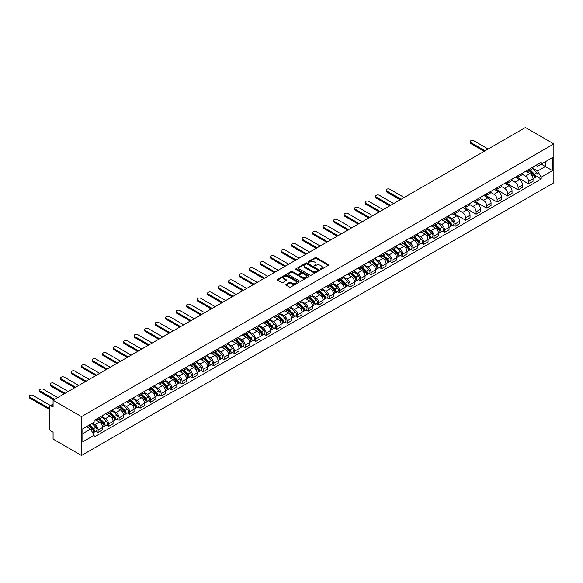 <?xml version="1.0" encoding="UTF-8"?>
<svg xmlns="http://www.w3.org/2000/svg" width="583" height="583" viewBox="0 0 583 583"><rect width="100%" height="100%" fill="white"/><g stroke="black" fill="none" stroke-linecap="round" stroke-linejoin="round"><path stroke-width="0.87" d="M320.38 269.397A0.656 0.379 0 0 0 321.306 269.397L328.324 265.345A0.933 0.539 0 0 0 328.593 264.966A0.933 0.539 0 0 0 328.324 264.587L316.431 257.715A0.933 0.539 0 0 0 315.111 257.715L308.086 261.774A0.656 0.379 0 0 0 309.012 262.306L309.923 261.782A2.988 1.727 0 0 1 314.15 261.782L315.141 262.35A2.988 1.727 0 0 1 316.015 263.574A2.988 1.727 0 0 1 315.141 264.791L314.237 265.316A0.656 0.379 0 0 0 315.155 265.855L316.066 265.331A2.988 1.727 0 0 1 320.293 265.331L321.284 265.899A2.988 1.727 0 0 1 322.166 267.123A2.988 1.727 0 0 1 321.284 268.34L320.38 268.865A0.656 0.379 0 0 0 320.38 269.397L320.38 268.865M286.107 284.344A0.933 0.539 0 0 0 285.83 284.723A0.933 0.539 0 0 0 286.107 285.109L289.445 287.033A0.933 0.539 0 0 0 290.764 287.033L298.562 282.529A0.933 0.539 0 0 0 298.831 282.15A0.933 0.539 0 0 0 298.562 281.771L286.668 274.899A0.933 0.539 0 0 0 285.349 274.899L277.552 279.403A0.933 0.539 0 0 0 277.275 279.782A0.933 0.539 0 0 0 277.552 280.168L281.582 282.493A0.933 0.539 0 0 0 282.901 282.493L286.238 280.569A0.933 0.539 0 0 0 286.508 280.183A0.933 0.539 0 0 0 286.238 279.804L284.242 278.652A2.5 1.443 0 0 1 283.506 277.632A2.5 1.443 0 0 1 285.051 276.298A2.5 1.443 0 0 1 287.776 276.612L295.603 281.13A2.5 1.443 0 0 1 296.332 282.15A2.5 1.443 0 0 1 294.794 283.484A2.5 1.443 0 0 1 292.068 283.17L290.764 282.42A0.933 0.539 0 0 0 289.445 282.42L286.107 284.344L286.107 285.109L289.445 283.192L289.445 282.42M81.482 416.626L53.082 400.23L525.443 127.509L553.85 143.914L81.482 416.626L81.482 455.491L553.85 182.77L553.85 143.914M309.988 275.169A0.933 0.539 0 0 0 311.307 275.169L319.105 270.665A0.933 0.539 0 0 0 319.382 270.286A0.933 0.539 0 0 0 319.105 269.907L307.212 263.042A0.933 0.539 0 0 0 305.893 263.042L298.095 267.539A0.933 0.539 0 0 0 297.826 267.925A0.933 0.539 0 0 0 298.095 268.304L309.988 275.169M296.077 269.543A0.656 0.379 0 0 1 296.74 269.63L296.74 268.858L308.83 275.839A0.933 0.539 0 0 1 309.107 276.218A0.933 0.539 0 0 1 308.83 276.597L301.039 281.101A0.933 0.539 0 0 1 299.713 281.101L287.827 274.236L291.157 272.319L291.157 271.547L287.827 273.471A0.933 0.539 0 0 0 287.55 273.85A0.933 0.539 0 0 0 287.827 274.236L287.827 273.471M291.157 272.319A0.933 0.539 0 0 1 292.484 272.319L292.484 271.547A0.933 0.539 0 0 0 291.157 271.547M292.484 271.547L297.301 274.331A0.933 0.539 0 0 0 298.627 274.331L300.835 273.055A0.933 0.539 0 0 0 301.112 272.669A0.933 0.539 0 0 0 300.835 272.29L295.814 269.39A0.656 0.379 0 0 1 296.74 268.858M53.082 400.23L53.082 407.109L50.991 405.906A1.902 1.1 -120 0 0 50.043 405.812A1.902 1.1 -120 0 0 49.65 406.679L49.65 428.673A1.902 1.1 -120 0 0 50.991 431.005L53.082 432.214L53.082 439.086L81.482 455.491M528.606 169.558A4.38 2.529 60 0 1 527.702 171.526L532.148 168.961A4.38 2.529 -120 0 0 533.051 166.993M522.302 174.273L525.516 176.124A4.38 2.529 60 0 1 528.606 181.488L533.051 178.923A4.38 2.529 -120 0 0 529.954 173.559L526.777 171.723M533.051 178.923L533.051 181.291L528.606 183.856L517.471 177.429M527.702 171.526A4.38 2.529 60 0 1 525.545 171.329M528.606 181.488L528.606 183.856M518.112 175.621A4.38 2.529 60 0 1 517.201 177.589L521.647 175.024A4.38 2.529 -120 0 0 522.55 173.056M506.977 183.492L518.112 189.92L522.55 187.354L522.55 184.986A4.38 2.529 -120 0 0 519.453 179.622L516.276 177.786M517.201 177.589A4.38 2.529 60 0 1 515.044 177.385M511.808 180.336L515.015 182.188A4.38 2.529 60 0 1 518.112 187.551L518.112 189.92M507.611 181.685A4.38 2.529 60 0 1 506.7 183.645L511.145 181.08A4.38 2.529 -120 0 0 512.049 179.119M496.476 189.555L507.611 195.983L512.049 193.418L512.049 191.049A4.38 2.529 -120 0 0 508.959 185.686L505.774 183.849M506.7 183.645A4.38 2.529 60 0 1 504.55 183.448M501.307 186.4L504.514 188.251A4.38 2.529 60 0 1 507.611 193.614L507.611 195.983M497.11 187.748A4.38 2.529 60 0 1 496.206 189.708L500.644 187.143A4.38 2.529 -120 0 0 501.555 185.183M485.974 195.618L497.11 202.046L501.555 199.481L501.555 197.112A4.38 2.529 -120 0 0 498.458 191.749L495.273 189.912M496.206 189.708A4.38 2.529 60 0 1 494.049 189.511M490.806 192.463L494.012 194.314A4.38 2.529 60 0 1 497.11 199.678L497.11 202.046M486.608 193.804A4.38 2.529 60 0 1 485.705 195.771L490.143 193.206A4.38 2.529 -120 0 0 491.054 191.239M475.473 201.674L486.608 208.109L491.054 205.544L491.054 203.168A4.38 2.529 -120 0 0 487.956 197.812L484.779 195.975M485.705 195.771A4.38 2.529 60 0 1 483.547 195.575M480.305 198.519L483.511 200.377A4.38 2.529 60 0 1 486.608 205.733L486.608 208.109M476.107 199.867A4.38 2.529 60 0 1 475.203 201.835L479.641 199.269A4.38 2.529 -120 0 0 480.552 197.302M464.972 207.737L476.107 214.172L480.552 211.607L480.552 209.231A4.38 2.529 -120 0 0 477.455 203.868L474.278 202.039M475.203 201.835A4.38 2.529 60 0 1 473.046 201.638M469.803 204.582L473.01 206.433A4.38 2.529 60 0 1 476.107 211.797L476.107 214.172M465.606 205.93A4.38 2.529 60 0 1 464.702 207.898L469.147 205.333A4.38 2.529 -120 0 0 470.051 203.365M454.47 213.801L465.613 220.228L470.051 217.663L470.051 215.295A4.38 2.529 -120 0 0 466.954 209.931L463.776 208.095M464.702 207.898A4.38 2.529 60 0 1 462.545 207.701M459.302 210.645L462.516 212.496A4.38 2.529 60 0 1 465.613 217.86L465.613 220.228M455.112 211.993A4.38 2.529 60 0 1 454.201 213.961L458.646 211.396A4.38 2.529 -120 0 0 459.55 209.428M452.976 225.067L455.112 226.291L459.55 223.726L459.55 221.358A4.38 2.529 -120 0 0 456.453 215.994L453.275 214.158M454.201 213.961A4.38 2.529 60 0 1 452.044 213.764M448.808 216.708L452.014 218.559A4.38 2.529 60 0 1 455.112 223.923L455.112 226.291M444.61 218.057A4.38 2.529 60 0 1 443.699 220.017L448.145 217.459A4.38 2.529 -120 0 0 449.048 215.491M442.482 231.123L444.61 232.355L449.048 229.789L449.048 227.421A4.38 2.529 -120 0 0 445.959 222.057L442.774 220.221M443.699 220.017A4.38 2.529 60 0 1 441.55 219.82M438.307 222.772L441.513 224.623A4.38 2.529 60 0 1 444.61 229.986L444.61 232.355M434.109 224.12A4.38 2.529 60 0 1 433.205 226.08L437.644 223.515A4.38 2.529 -120 0 0 438.554 221.555M431.981 237.186L434.109 238.418L438.554 235.853L438.554 233.484A4.38 2.529 -120 0 0 435.457 228.121L432.273 226.284M433.205 226.08A4.38 2.529 60 0 1 431.048 225.883M427.805 228.835L431.012 230.686A4.38 2.529 60 0 1 434.109 236.049L434.109 238.418M423.608 230.176A4.38 2.529 60 0 1 422.704 232.143L427.142 229.578A4.38 2.529 -120 0 0 428.053 227.618M421.48 243.249L423.608 244.481L428.053 241.916L428.053 239.547A4.38 2.529 -120 0 0 424.956 234.184L421.779 232.347M422.704 232.143A4.38 2.529 60 0 1 420.547 231.947M417.304 234.891L420.511 236.749A4.38 2.529 60 0 1 423.608 242.113L423.608 244.481M413.107 236.239A4.38 2.529 60 0 1 412.203 238.207L416.648 235.641A4.38 2.529 -120 0 0 417.552 233.674M410.979 249.313L413.107 250.544L417.552 247.979L417.552 245.603A4.38 2.529 -120 0 0 414.455 240.247L411.277 238.411M412.203 238.207A4.38 2.529 60 0 1 410.046 238.01M406.803 240.954L410.017 242.812A4.38 2.529 60 0 1 413.107 248.169L413.107 250.544M402.613 242.302A4.38 2.529 60 0 1 401.702 244.27L406.147 241.705A4.38 2.529 -120 0 0 407.051 239.737M400.477 255.376L402.613 256.607L407.051 254.042L407.051 251.667A4.38 2.529 -120 0 0 403.953 246.303L400.776 244.474M401.702 244.27A4.38 2.529 60 0 1 399.544 244.073M396.302 247.017L399.515 248.868A4.38 2.529 60 0 1 402.613 254.232L402.613 256.607M392.111 248.365A4.38 2.529 60 0 1 391.2 250.333L395.646 247.768A4.38 2.529 -120 0 0 396.549 245.8M389.976 261.439L392.111 262.663L396.549 260.098L396.549 257.73A4.38 2.529 -120 0 0 393.452 252.366L390.275 250.53M391.2 250.333A4.38 2.529 60 0 1 389.05 250.136M385.808 253.08L389.014 254.931A4.38 2.529 60 0 1 392.111 260.295L392.111 262.663M381.61 254.428A4.38 2.529 60 0 1 380.699 256.396L385.144 253.831A4.38 2.529 -120 0 0 386.048 251.863M379.482 267.495L381.61 268.727L386.048 266.161L386.048 263.793A4.38 2.529 -120 0 0 382.958 258.429L379.773 256.593M380.699 256.396A4.38 2.529 60 0 1 378.549 256.192M375.306 259.144L378.513 260.995A4.38 2.529 60 0 1 381.61 266.358L381.61 268.727M371.109 260.492A4.38 2.529 60 0 1 370.205 262.452L374.643 259.894A4.38 2.529 -120 0 0 375.554 257.926M368.981 273.558L371.109 274.79L375.554 272.225L375.554 269.856A4.38 2.529 -120 0 0 372.457 264.493L369.272 262.656M370.205 262.452A4.38 2.529 60 0 1 368.048 262.255M364.805 265.207L368.011 267.058A4.38 2.529 60 0 1 371.109 272.421L371.109 274.79M360.607 266.555A4.38 2.529 60 0 1 359.704 268.515L364.142 265.95A4.38 2.529 -120 0 0 365.053 263.99M358.479 279.621L360.607 280.853L365.053 278.288L365.053 275.919A4.38 2.529 -120 0 0 361.956 270.556L358.778 268.719M359.704 268.515A4.38 2.529 60 0 1 357.547 268.318M354.304 271.27L357.51 273.121A4.38 2.529 60 0 1 360.607 278.485L360.607 280.853M350.106 272.611A4.38 2.529 60 0 1 349.202 274.578L353.648 272.013A4.38 2.529 -120 0 0 354.551 270.053M347.978 285.685L350.106 286.916L354.551 284.351L354.551 281.983A4.38 2.529 -120 0 0 351.454 276.619L348.277 274.782M349.202 274.578A4.38 2.529 60 0 1 347.045 274.382M343.802 277.326L347.016 279.184A4.38 2.529 60 0 1 350.106 284.548L350.106 286.916M339.612 278.674A4.38 2.529 60 0 1 338.701 280.642L343.147 278.076A4.38 2.529 -120 0 0 344.05 276.109M337.477 291.748L339.612 292.979L344.05 290.414L344.05 288.038A4.38 2.529 -120 0 0 340.953 282.682L337.776 280.846M338.701 280.642A4.38 2.529 60 0 1 336.544 280.445M333.301 283.389L336.515 285.24A4.38 2.529 60 0 1 339.612 290.604L339.612 292.979M329.111 284.737A4.38 2.529 60 0 1 328.2 286.705L332.645 284.14A4.38 2.529 -120 0 0 333.549 282.172M326.983 297.811L329.111 299.043L333.549 296.477L333.549 294.102A4.38 2.529 -120 0 0 330.452 288.738L327.274 286.909M328.2 286.705A4.38 2.529 60 0 1 326.05 286.508M322.807 289.452L326.014 291.303A4.38 2.529 60 0 1 329.111 296.667L329.111 299.043M318.609 290.8A4.38 2.529 60 0 1 317.706 292.768L322.144 290.203A4.38 2.529 -120 0 0 323.055 288.235M316.482 303.874L318.609 305.098L323.055 302.533L323.055 300.165A4.38 2.529 -120 0 0 319.958 294.801L316.773 292.965M317.706 292.768A4.38 2.529 60 0 1 315.549 292.571M312.306 295.515L315.512 297.366A4.38 2.529 60 0 1 318.609 302.73L318.609 305.098M308.108 296.864A4.38 2.529 60 0 1 307.205 298.831L311.643 296.266A4.38 2.529 -120 0 0 312.554 294.298M305.98 309.93L308.108 311.162L312.554 308.596L312.554 306.228A4.38 2.529 -120 0 0 309.456 300.864L306.279 299.028M307.205 298.831A4.38 2.529 60 0 1 305.047 298.627M301.805 301.579L305.011 303.43A4.38 2.529 60 0 1 308.108 308.793L308.108 311.162M297.607 302.927A4.38 2.529 60 0 1 296.703 304.887L301.141 302.322A4.38 2.529 -120 0 0 302.052 300.362M295.479 315.993L297.607 317.225L302.052 314.66L302.052 312.291A4.38 2.529 -120 0 0 298.955 306.928L295.778 305.091M296.703 304.887A4.38 2.529 60 0 1 294.546 304.69M291.303 307.642L294.51 309.493A4.38 2.529 60 0 1 297.607 314.856L297.607 317.225M287.106 308.99A4.38 2.529 60 0 1 286.202 310.95L290.647 308.385A4.38 2.529 -120 0 0 291.551 306.425M284.978 322.056L287.106 323.288L291.551 320.723L291.551 318.354A4.38 2.529 -120 0 0 288.454 312.991L285.276 311.154M286.202 310.95A4.38 2.529 60 0 1 284.045 310.754M280.802 313.705L284.016 315.556A4.38 2.529 60 0 1 287.106 320.92L287.106 323.288M276.612 315.046A4.38 2.529 60 0 1 275.701 317.014L280.146 314.448A4.38 2.529 -120 0 0 281.05 312.481M274.476 328.12L276.612 329.351L281.05 326.786L281.05 324.418A4.38 2.529 -120 0 0 277.953 319.054L274.775 317.218M275.701 317.014A4.38 2.529 60 0 1 273.544 316.817M270.308 319.761L273.514 321.619A4.38 2.529 60 0 1 276.612 326.976L276.612 329.351M266.11 321.109A4.38 2.529 60 0 1 265.199 323.077L269.645 320.512A4.38 2.529 -120 0 0 270.548 318.544M263.982 334.183L266.11 335.414L270.548 332.849L270.548 330.474A4.38 2.529 -120 0 0 267.459 325.117L264.274 323.281M265.199 323.077A4.38 2.529 60 0 1 263.05 322.88M259.807 325.824L263.013 327.675A4.38 2.529 60 0 1 266.11 333.039L266.11 335.414M255.609 327.172A4.38 2.529 60 0 1 254.705 329.14L259.144 326.575A4.38 2.529 -120 0 0 260.054 324.607M253.481 340.246L255.609 341.47L260.054 338.912L260.054 336.537A4.38 2.529 -120 0 0 256.957 331.173L253.773 329.337M254.705 329.14A4.38 2.529 60 0 1 252.548 328.943M249.305 331.887L252.512 333.738A4.38 2.529 60 0 1 255.609 339.102L255.609 341.47M245.108 333.236A4.38 2.529 60 0 1 244.204 335.203L248.642 332.638A4.38 2.529 -120 0 0 249.553 330.67M242.98 346.309L245.108 347.534L249.553 344.968L249.553 342.6A4.38 2.529 -120 0 0 246.456 337.236L243.279 335.4M244.204 335.203A4.38 2.529 60 0 1 242.047 335.006M238.804 337.951L242.011 339.802A4.38 2.529 60 0 1 245.108 345.165L245.108 347.534M234.606 339.299A4.38 2.529 60 0 1 233.703 341.266L238.141 338.701A4.38 2.529 -120 0 0 239.052 336.734M232.479 352.365L234.606 353.597L239.052 351.032L239.052 348.663A4.38 2.529 -120 0 0 235.955 343.3L232.777 341.463M233.703 341.266A4.38 2.529 60 0 1 231.546 341.062M228.303 344.014L231.509 345.865A4.38 2.529 60 0 1 234.606 351.228L234.606 353.597M224.105 345.362A4.38 2.529 60 0 1 223.202 347.322L227.647 344.757A4.38 2.529 -120 0 0 228.551 342.797M221.977 358.428L224.112 359.66L228.551 357.095L228.551 354.726A4.38 2.529 -120 0 0 225.453 349.363L222.276 347.526M223.202 347.322A4.38 2.529 60 0 1 221.044 347.125M217.802 350.077L221.015 351.928A4.38 2.529 60 0 1 224.112 357.292L224.112 359.66M213.611 351.425A4.38 2.529 60 0 1 212.7 353.385L217.146 350.82A4.38 2.529 -120 0 0 218.049 348.86M211.476 364.492L213.611 365.723L218.049 363.158L218.049 360.79A4.38 2.529 -120 0 0 214.952 355.426L211.775 353.589M212.7 353.385A4.38 2.529 60 0 1 210.543 353.189M207.308 356.14L210.514 357.991A4.38 2.529 60 0 1 213.611 363.355L213.611 365.723M203.11 357.481A4.38 2.529 60 0 1 202.199 359.449L206.644 356.883A4.38 2.529 -120 0 0 207.548 354.916M200.982 370.555L203.11 371.786L207.548 369.221L207.548 366.853A4.38 2.529 -120 0 0 204.458 361.489L201.273 359.653M202.199 359.449A4.38 2.529 60 0 1 200.049 359.252M196.806 362.196L200.013 364.054A4.38 2.529 60 0 1 203.11 369.411L203.11 371.786M192.609 363.544A4.38 2.529 60 0 1 191.705 365.512L196.143 362.947A4.38 2.529 -120 0 0 197.054 360.979M190.481 376.618L192.609 377.85L197.054 375.284L197.054 372.909A4.38 2.529 -120 0 0 193.957 367.545L190.772 365.716M191.705 365.512A4.38 2.529 60 0 1 189.548 365.315M186.305 368.259L189.511 370.11A4.38 2.529 60 0 1 192.609 375.474L192.609 377.85M182.107 369.607A4.38 2.529 60 0 1 181.204 371.575L185.642 369.01A4.38 2.529 -120 0 0 186.553 367.042M179.979 382.681L182.107 383.905L186.553 381.348L186.553 378.972A4.38 2.529 -120 0 0 183.456 373.608L180.278 371.772M181.204 371.575A4.38 2.529 60 0 1 179.047 371.378M175.804 374.322L179.01 376.173A4.38 2.529 60 0 1 182.107 381.537L182.107 383.905M171.606 375.671A4.38 2.529 60 0 1 170.702 377.638L175.148 375.073A4.38 2.529 -120 0 0 176.051 373.105M169.478 388.744L171.606 389.969L176.051 387.404L176.051 385.035A4.38 2.529 -120 0 0 172.954 379.671L169.777 377.835M170.702 377.638A4.38 2.529 60 0 1 168.545 377.441M165.302 380.386L168.516 382.237A4.38 2.529 60 0 1 171.606 387.6L171.606 389.969M161.112 381.734A4.38 2.529 60 0 1 160.201 383.701L164.646 381.136A4.38 2.529 -120 0 0 165.55 379.169M158.977 394.8L161.112 396.032L165.55 393.467L165.55 391.098A4.38 2.529 -120 0 0 162.453 385.735L159.276 383.898M160.201 383.701A4.38 2.529 60 0 1 158.044 383.497M154.801 386.449L158.015 388.3A4.38 2.529 60 0 1 161.112 393.663L161.112 396.032M150.611 387.797A4.38 2.529 60 0 1 149.7 389.757L154.145 387.192A4.38 2.529 -120 0 0 155.049 385.232M148.476 400.864L150.611 402.095L155.049 399.53L155.049 397.161A4.38 2.529 -120 0 0 151.952 391.798L148.774 389.961M149.7 389.757A4.38 2.529 60 0 1 147.55 389.561M144.307 392.512L147.514 394.363A4.38 2.529 60 0 1 150.611 399.727L150.611 402.095M140.109 393.86A4.38 2.529 60 0 1 139.199 395.821L143.644 393.255A4.38 2.529 -120 0 0 144.548 391.295M137.982 406.927L140.109 408.158L144.548 405.593L144.548 403.225A4.38 2.529 -120 0 0 141.458 397.861L138.273 396.025M139.199 395.821A4.38 2.529 60 0 1 137.049 395.624M133.806 398.575L137.012 400.426A4.38 2.529 60 0 1 140.109 405.79L140.109 408.158M129.608 399.916A4.38 2.529 60 0 1 128.705 401.884L133.143 399.319A4.38 2.529 -120 0 0 134.054 397.351M127.48 412.99L129.608 414.221L134.054 411.656L134.054 409.281A4.38 2.529 -120 0 0 130.956 403.924L127.772 402.088M128.705 401.884A4.38 2.529 60 0 1 126.547 401.687M123.304 404.631L126.511 406.489A4.38 2.529 60 0 1 129.608 411.846L129.608 414.221M119.107 405.979A4.38 2.529 60 0 1 118.203 407.947L122.641 405.382A4.38 2.529 -120 0 0 123.552 403.414M116.979 419.053L119.107 420.285L123.552 417.72L123.552 415.344A4.38 2.529 -120 0 0 120.455 409.98L117.278 408.151M118.203 407.947A4.38 2.529 60 0 1 116.046 407.75M112.803 410.694L116.01 412.545A4.38 2.529 60 0 1 119.107 417.909L119.107 420.285M108.606 412.043A4.38 2.529 60 0 1 107.702 414.01L112.147 411.445A4.38 2.529 -120 0 0 113.051 409.477M106.478 425.116L108.606 426.341L113.051 423.775L113.051 421.407A4.38 2.529 -120 0 0 109.954 416.043L106.776 414.207M107.702 414.01A4.38 2.529 60 0 1 105.545 413.813M102.302 416.758L105.516 418.609A4.38 2.529 60 0 1 108.606 423.972L108.606 426.341M98.112 418.106A4.38 2.529 60 0 1 97.201 420.073L101.646 417.508A4.38 2.529 -120 0 0 102.55 415.541M95.976 431.18L98.112 432.404L102.55 429.839L102.55 427.47A4.38 2.529 -120 0 0 99.453 422.107L96.275 420.27M97.201 420.073A4.38 2.529 60 0 1 95.044 419.877M92.457 423.192L95.014 424.672A4.38 2.529 60 0 1 98.112 430.035L98.112 432.404M536.047 165.266L537.628 166.177L552.502 157.592L545.367 161.71L545.367 166.527L537.628 170.994L532.804 168.21M82.83 433.57L90.569 429.103L94.14 435.282L82.83 441.812L82.83 428.753L94.14 422.223L94.14 420.401L541.199 162.293L541.199 164.114L552.502 170.644L541.199 177.174L537.628 170.994M552.502 157.592L552.502 170.644M94.14 435.282L94.14 437.104L541.199 179.003L541.199 177.174M90.569 429.103L86.401 426.69M536.979 176.569L541.199 179.003M320.643 269.492L321.284 269.12A2.988 1.727 0 0 0 322.166 267.896L322.166 267.123M316.015 263.574L316.015 264.354A2.988 1.727 0 0 1 315.141 265.571L314.492 265.943M328.309 265.352L316.431 258.495A0.933 0.539 0 0 0 315.111 258.495L308.349 262.401M319.09 270.672L307.212 263.815A0.933 0.539 0 0 0 305.893 263.815L298.11 268.311M317.458 270.556A0.656 0.379 0 0 0 317.458 270.016L307.015 263.99A0.656 0.379 0 0 0 306.09 263.99L305.135 264.544A2.988 1.727 0 0 0 304.26 265.768A2.988 1.727 0 0 0 305.135 266.985L312.269 271.11A2.988 1.727 0 0 0 316.496 271.11L317.458 270.556L317.458 271.328A0.656 0.379 0 0 0 317.648 271.066L317.648 270.286M304.26 265.768L304.26 266.54A2.988 1.727 0 0 0 305.135 267.765L305.135 266.985M317.458 271.328L316.496 271.882A2.988 1.727 0 0 1 312.269 271.882L305.135 267.765M292.484 272.319L297.301 275.11A0.933 0.539 0 0 0 298.627 275.11L300.835 273.828A0.933 0.539 0 0 0 301.112 273.449L301.112 272.669M296.74 269.63L308.822 276.604M302.307 277.216A2.5 1.443 0 0 0 305.033 277.53A2.5 1.443 0 0 0 306.578 276.196A2.5 1.443 0 0 0 305.842 275.176L303.087 273.587A0.933 0.539 0 0 0 301.761 273.587L299.553 274.863A0.933 0.539 0 0 0 299.276 275.249A0.933 0.539 0 0 0 299.553 275.628L302.307 277.216L302.307 277.996A2.5 1.443 0 0 0 305.033 278.31A2.5 1.443 0 0 0 306.578 276.976L306.578 276.196M299.276 275.249L299.276 276.021A0.933 0.539 0 0 0 299.553 276.4L299.553 275.628M302.307 277.996L299.553 276.4M296.332 282.15L296.332 282.93A2.5 1.443 0 0 1 294.794 284.256A2.5 1.443 0 0 1 292.068 283.95L290.764 283.192A0.933 0.539 0 0 0 289.445 283.192M283.506 277.632L283.506 278.404A2.5 1.443 0 0 0 284.242 279.425L284.242 278.652M286.224 280.576L284.242 279.425M298.547 282.536L286.668 275.679A0.933 0.539 0 0 0 285.349 275.679L277.559 280.175L277.552 279.403M529.175 170.673L533.314 174.754A2.383 1.377 60 0 1 533.941 178.325L533.051 178.835M529.998 171.489L531.754 172.502M488.19 149.022L473.892 140.765A2.186 1.261 0 0 0 471.501 140.488A2.186 1.261 0 0 0 470.153 141.654A2.186 1.261 0 0 0 470.794 142.551L485.092 150.808M529.634 170.411L534.166 174.878A1.144 0.656 60 0 1 534.465 176.591A1.144 0.656 60 0 1 534.363 176.634M530.319 170.01L534.458 174.091A2.383 1.377 60 0 1 535.085 177.662A2.383 1.377 60 0 1 534.363 177.735M532.636 168.509L536.877 172.692A2.383 1.377 60 0 1 537.504 176.263L535.085 177.662M484.218 151.31L470.794 143.564A2.186 1.261 180 0 1 470.153 142.667L470.153 141.654M445.172 219.172L449.311 223.253A2.383 1.377 60 0 1 449.938 226.816L449.048 227.334M446.002 219.988L447.751 220.993M404.194 197.52L389.889 189.256A2.186 1.261 0 0 0 387.506 188.987A2.186 1.261 0 0 0 386.15 190.153A2.186 1.261 0 0 0 386.791 191.049L401.097 199.306M445.631 218.909L450.163 223.376A1.144 0.656 60 0 1 450.462 225.089A1.144 0.656 60 0 1 450.36 225.125M446.316 218.508L450.455 222.589A2.383 1.377 60 0 1 451.082 226.16A2.383 1.377 60 0 1 450.368 226.233M448.633 217.007L452.882 221.19A2.383 1.377 60 0 1 453.508 224.761L451.082 226.16M400.222 199.809L386.791 192.055A2.186 1.261 180 0 1 386.15 191.166L386.15 190.153M434.678 225.235L438.81 229.316A2.383 1.377 60 0 1 439.436 232.879L438.547 233.397M435.501 226.044L437.25 227.057M393.693 203.576L379.387 195.32A2.186 1.261 0 0 0 377.004 195.05A2.186 1.261 0 0 0 375.649 196.216A2.186 1.261 0 0 0 376.29 197.112L390.595 205.369M435.137 224.965L439.662 229.44A1.144 0.656 60 0 1 439.961 231.152A1.144 0.656 60 0 1 439.859 231.189M435.822 224.572L439.954 228.653A2.383 1.377 60 0 1 440.58 232.223A2.383 1.377 60 0 1 439.866 232.296M438.132 223.063L442.38 227.253A2.383 1.377 60 0 1 443.007 230.824L440.58 232.223M389.721 205.872L376.29 198.118A2.186 1.261 180 0 1 375.649 197.229L375.649 196.216M424.176 231.298L428.308 235.379A2.383 1.377 60 0 1 428.942 238.943L428.053 239.453M425 232.107L426.756 233.12M383.191 209.64L368.886 201.383A2.186 1.261 0 0 0 366.503 201.113A2.186 1.261 0 0 0 365.147 202.279A2.186 1.261 0 0 0 365.789 203.168L380.094 211.432M424.635 231.028L429.161 235.496A1.144 0.656 60 0 1 429.467 237.208A1.144 0.656 60 0 1 429.358 237.252M425.32 230.635L429.452 234.716A2.383 1.377 60 0 1 430.086 238.279A2.383 1.377 60 0 1 429.365 238.36M427.63 229.126L431.879 233.317A2.383 1.377 60 0 1 432.506 236.887L430.086 238.279M379.22 211.935L365.789 204.181A2.186 1.261 180 0 1 365.147 203.285L365.147 202.279M413.675 237.354L417.814 241.435A2.383 1.377 60 0 1 418.441 245.006L417.552 245.516M414.498 238.17L416.255 239.183M372.69 215.703L358.385 207.446A2.186 1.261 0 0 0 356.002 207.169A2.186 1.261 0 0 0 354.653 208.342A2.186 1.261 0 0 0 355.295 209.231L369.593 217.488M414.134 237.092L418.66 241.559A1.144 0.656 60 0 1 418.966 243.271A1.144 0.656 60 0 1 418.856 243.315M414.819 236.698L418.958 240.779A2.383 1.377 60 0 1 419.585 244.343A2.383 1.377 60 0 1 418.864 244.423M417.137 235.189L421.378 239.38A2.383 1.377 60 0 1 422.005 242.943L419.585 244.343M368.718 217.998L355.295 210.244A2.186 1.261 180 0 1 354.653 209.348L354.653 208.342M403.174 243.417L407.313 247.498A2.383 1.377 60 0 1 407.94 251.069L407.051 251.579M403.997 244.233L405.753 245.246M362.189 221.766L347.891 213.509A2.186 1.261 0 0 0 345.5 213.232A2.186 1.261 0 0 0 344.152 214.406A2.186 1.261 0 0 0 344.793 215.295L359.092 223.551M403.633 243.155L408.166 247.622A1.144 0.656 60 0 1 408.464 249.335A1.144 0.656 60 0 1 408.362 249.378M404.318 242.761L408.457 246.842A2.383 1.377 60 0 1 409.084 250.406A2.383 1.377 60 0 1 408.362 250.486M406.635 241.253L410.877 245.443A2.383 1.377 60 0 1 411.503 249.007L409.084 250.406M358.217 224.061L344.793 216.308A2.186 1.261 180 0 1 344.152 215.411L344.152 214.406M392.672 249.48L396.812 253.561A2.383 1.377 60 0 1 397.438 257.132L396.549 257.642M393.496 250.296L395.252 251.309M351.687 227.829L337.389 219.572A2.186 1.261 0 0 0 334.999 219.295A2.186 1.261 0 0 0 333.651 220.461A2.186 1.261 0 0 0 334.292 221.358L348.598 229.615M393.131 249.218L397.664 253.685A1.144 0.656 60 0 1 397.963 255.398A1.144 0.656 60 0 1 397.861 255.441M393.816 248.817L397.956 252.898A2.383 1.377 60 0 1 398.583 256.469A2.383 1.377 60 0 1 397.861 256.549M396.134 247.316L400.375 251.499A2.383 1.377 60 0 1 401.009 255.07L398.583 256.469M347.723 230.117L334.292 222.371A2.186 1.261 180 0 1 333.651 221.474L333.651 220.461M382.171 255.543L386.31 259.624A2.383 1.377 60 0 1 386.937 263.195L386.048 263.705M383.002 256.36L384.751 257.373M341.193 233.892L326.888 225.636A2.186 1.261 0 0 0 324.505 225.359A2.186 1.261 0 0 0 323.15 226.525A2.186 1.261 0 0 0 323.791 227.421L338.096 235.678M382.63 255.281L387.163 259.748A1.144 0.656 60 0 1 387.462 261.461A1.144 0.656 60 0 1 387.36 261.505M383.315 254.88L387.455 258.961A2.383 1.377 60 0 1 388.081 262.532A2.383 1.377 60 0 1 387.367 262.605M385.633 253.379L389.881 257.562A2.383 1.377 60 0 1 390.508 261.133L388.081 262.532M337.222 236.181L323.791 228.434A2.186 1.261 180 0 1 323.15 227.538L323.15 226.525M371.677 261.607L375.809 265.688A2.383 1.377 60 0 1 376.436 269.251L375.554 269.769M372.501 262.423L374.25 263.429M330.692 239.956L316.387 231.691A2.186 1.261 0 0 0 314.004 231.422A2.186 1.261 0 0 0 312.648 232.588A2.186 1.261 0 0 0 313.29 233.484L327.595 241.741M372.136 261.337L376.662 265.812A1.144 0.656 60 0 1 376.961 267.524A1.144 0.656 60 0 1 376.858 267.561M372.821 260.944L376.953 265.025A2.383 1.377 60 0 1 377.58 268.595A2.383 1.377 60 0 1 376.866 268.668M375.131 259.442L379.38 263.625A2.383 1.377 60 0 1 380.007 267.196L377.58 268.595M326.72 242.244L313.29 234.49A2.186 1.261 180 0 1 312.648 233.601L312.648 232.588M361.176 267.67L365.308 271.751A2.383 1.377 60 0 1 365.942 275.314L365.053 275.832M361.999 268.479L363.756 269.492M320.191 246.011L305.886 237.755A2.186 1.261 0 0 0 303.503 237.485A2.186 1.261 0 0 0 302.147 238.651A2.186 1.261 0 0 0 302.788 239.547L317.094 247.804M361.635 267.4L366.16 271.875A1.144 0.656 60 0 1 366.467 273.587A1.144 0.656 60 0 1 366.357 273.624M362.32 267.007L366.452 271.088A2.383 1.377 60 0 1 367.086 274.659A2.383 1.377 60 0 1 366.364 274.731M364.63 265.498L368.879 269.689A2.383 1.377 60 0 1 369.505 273.259L367.086 274.659M316.219 248.307L302.788 240.553A2.186 1.261 180 0 1 302.147 239.664L302.147 238.651M350.675 273.733L354.814 277.814A2.383 1.377 60 0 1 355.441 281.378L354.551 281.888M351.498 274.542L353.254 275.555M309.69 252.075L295.392 243.818A2.186 1.261 0 0 0 293.001 243.548A2.186 1.261 0 0 0 291.653 244.714A2.186 1.261 0 0 0 292.294 245.603L306.592 253.867M351.134 273.463L355.659 277.931A1.144 0.656 60 0 1 355.965 279.643A1.144 0.656 60 0 1 355.863 279.687M351.819 273.07L355.958 277.151A2.383 1.377 60 0 1 356.585 280.714A2.383 1.377 60 0 1 355.863 280.795M354.136 271.561L358.377 275.752A2.383 1.377 60 0 1 359.004 279.315L356.585 280.714M305.718 254.37L292.294 246.616A2.186 1.261 180 0 1 291.653 245.72L291.653 244.714M340.173 279.789L344.313 283.87A2.383 1.377 60 0 1 344.939 287.441L344.05 287.951M340.997 280.605L342.753 281.618M299.188 258.138L284.89 249.881A2.186 1.261 0 0 0 282.5 249.604A2.186 1.261 0 0 0 281.152 250.777A2.186 1.261 0 0 0 281.793 251.667L296.091 259.923M340.632 279.527L345.165 283.994A1.144 0.656 60 0 1 345.464 285.706A1.144 0.656 60 0 1 345.362 285.75M341.317 279.133L345.457 283.214A2.383 1.377 60 0 1 346.083 286.778A2.383 1.377 60 0 1 345.362 286.858M343.635 277.625L347.876 281.815A2.383 1.377 60 0 1 348.503 285.379L346.083 286.778M295.217 260.433L281.793 252.679A2.186 1.261 180 0 1 281.152 251.783L281.152 250.777M329.672 285.852L333.811 289.933A2.383 1.377 60 0 1 334.438 293.504L333.549 294.014M330.503 286.668L332.252 287.681M288.687 264.201L274.389 255.944A2.186 1.261 0 0 0 271.999 255.667A2.186 1.261 0 0 0 270.65 256.841A2.186 1.261 0 0 0 271.292 257.73L285.597 265.986M330.131 285.59L334.664 290.057A1.144 0.656 60 0 1 334.963 291.77A1.144 0.656 60 0 1 334.861 291.813M330.816 285.196L334.955 289.277A2.383 1.377 60 0 1 335.582 292.841A2.383 1.377 60 0 1 334.861 292.921M333.133 283.688L337.375 287.878A2.383 1.377 60 0 1 338.009 291.442L335.582 292.841M284.723 266.497L271.292 258.743A2.186 1.261 180 0 1 270.65 257.846L270.65 256.841M319.171 291.915L323.31 295.996A2.383 1.377 60 0 1 323.937 299.567L323.048 300.077M320.001 292.732L321.75 293.745M278.193 270.264L263.888 262.007A2.186 1.261 0 0 0 261.505 261.731A2.186 1.261 0 0 0 260.149 262.897A2.186 1.261 0 0 0 260.79 263.793L275.096 272.05M319.63 291.653L324.163 296.12A1.144 0.656 60 0 1 324.461 297.833A1.144 0.656 60 0 1 324.359 297.877M320.322 291.252L324.454 295.333A2.383 1.377 60 0 1 325.081 298.904A2.383 1.377 60 0 1 324.367 298.984M322.632 289.751L326.881 293.934A2.383 1.377 60 0 1 327.508 297.505L325.081 298.904M274.221 272.553L260.79 264.806A2.186 1.261 180 0 1 260.149 263.91L260.149 262.897M308.677 297.979L312.809 302.06A2.383 1.377 60 0 1 313.435 305.63L312.554 306.141M309.5 298.795L311.249 299.808M267.692 276.327L253.386 268.071A2.186 1.261 0 0 0 251.003 267.794A2.186 1.261 0 0 0 249.648 268.96A2.186 1.261 0 0 0 250.289 269.856L264.595 278.113M309.136 297.716L313.661 302.183A1.144 0.656 60 0 1 313.967 303.896A1.144 0.656 60 0 1 313.858 303.932M309.821 297.315L313.953 301.396A2.383 1.377 60 0 1 314.58 304.967A2.383 1.377 60 0 1 313.865 305.04M312.131 295.814L316.38 299.997A2.383 1.377 60 0 1 317.006 303.568L314.58 304.967M263.72 278.616L250.289 270.869A2.186 1.261 180 0 1 249.648 269.973L249.648 268.96M298.175 304.042L302.307 308.123A2.383 1.377 60 0 1 302.941 311.686L302.052 312.204M298.999 304.858L300.755 305.864M257.19 282.391L242.885 274.127A2.186 1.261 0 0 0 240.502 273.857A2.186 1.261 0 0 0 239.154 275.023A2.186 1.261 0 0 0 239.795 275.919L254.093 284.176M298.634 303.772L303.16 308.247A1.144 0.656 60 0 1 303.466 309.959A1.144 0.656 60 0 1 303.357 309.996M299.319 303.379L303.452 307.46A2.383 1.377 60 0 1 304.086 311.031A2.383 1.377 60 0 1 303.364 311.103M301.63 301.877L305.878 306.06A2.383 1.377 60 0 1 306.505 309.631L304.086 311.031M253.219 284.679L239.795 276.925A2.186 1.261 180 0 1 239.154 276.036L239.154 275.023M287.674 310.105L291.813 314.186A2.383 1.377 60 0 1 292.44 317.75L291.551 318.267M288.498 310.914L290.254 311.927M246.689 288.447L232.391 280.19A2.186 1.261 0 0 0 230.001 279.92A2.186 1.261 0 0 0 228.653 281.086A2.186 1.261 0 0 0 229.294 281.983L243.592 290.239M288.133 309.835L292.666 314.31A1.144 0.656 60 0 1 292.965 316.022A1.144 0.656 60 0 1 292.863 316.059M288.818 309.442L292.957 313.523A2.383 1.377 60 0 1 293.584 317.094A2.383 1.377 60 0 1 292.863 317.167M291.136 307.933L295.377 312.124A2.383 1.377 60 0 1 296.004 315.695L293.584 317.094M242.717 290.742L229.294 282.988A2.186 1.261 180 0 1 228.653 282.099L228.653 281.086M277.173 316.168L281.312 320.249A2.383 1.377 60 0 1 281.939 323.813L281.05 324.323M277.996 316.977L279.753 317.99M236.188 294.51L221.89 286.253A2.186 1.261 0 0 0 219.499 285.983A2.186 1.261 0 0 0 218.151 287.149A2.186 1.261 0 0 0 218.793 288.038L233.091 296.302M277.632 315.899L282.165 320.366A1.144 0.656 60 0 1 282.464 322.078A1.144 0.656 60 0 1 282.361 322.122M278.317 315.505L282.456 319.586A2.383 1.377 60 0 1 283.083 323.15A2.383 1.377 60 0 1 282.361 323.23M280.634 313.997L284.876 318.187A2.383 1.377 60 0 1 285.502 321.75L283.083 323.15M232.216 296.805L218.793 289.051A2.186 1.261 180 0 1 218.151 288.155L218.151 287.149M266.671 322.224L270.811 326.305A2.383 1.377 60 0 1 271.438 329.876L270.548 330.386M267.502 323.04L269.251 324.053M225.694 300.573L211.389 292.316A2.186 1.261 0 0 0 209.006 292.039A2.186 1.261 0 0 0 207.65 293.213A2.186 1.261 0 0 0 208.291 294.102L222.597 302.358M267.131 321.962L271.663 326.429A1.144 0.656 60 0 1 271.962 328.142A1.144 0.656 60 0 1 271.86 328.185M267.816 321.568L271.955 325.649A2.383 1.377 60 0 1 272.582 329.213A2.383 1.377 60 0 1 271.867 329.293M270.133 320.06L274.374 324.25A2.383 1.377 60 0 1 275.008 327.814L272.582 329.213M221.722 302.869L208.291 295.115A2.186 1.261 180 0 1 207.65 294.218L207.65 293.213M256.177 328.287L260.31 332.368A2.383 1.377 60 0 1 260.936 335.939L260.047 336.449M257.001 329.103L258.75 330.116M215.193 306.636L200.887 298.379A2.186 1.261 0 0 0 198.504 298.102A2.186 1.261 0 0 0 197.149 299.268A2.186 1.261 0 0 0 197.79 300.165L212.095 308.422M256.629 328.025L261.162 332.492A1.144 0.656 60 0 1 261.461 334.205A1.144 0.656 60 0 1 261.359 334.248M257.322 327.631L261.454 331.712A2.383 1.377 60 0 1 262.08 335.276A2.383 1.377 60 0 1 261.366 335.356M259.632 326.123L263.88 330.313A2.383 1.377 60 0 1 264.507 333.877L262.08 335.276M211.221 308.932L197.79 301.178A2.186 1.261 180 0 1 197.149 300.281L197.149 299.268M245.676 334.351L249.808 338.431A2.383 1.377 60 0 1 250.435 342.002L249.553 342.512M246.5 335.167L248.256 336.18M204.691 312.699L190.386 304.443A2.186 1.261 0 0 0 188.003 304.166A2.186 1.261 0 0 0 186.647 305.332A2.186 1.261 0 0 0 187.289 306.228L201.594 314.485M246.135 334.088L250.661 338.555A1.144 0.656 60 0 1 250.967 340.268A1.144 0.656 60 0 1 250.858 340.312M246.82 333.687L250.952 337.768A2.383 1.377 60 0 1 251.579 341.339A2.383 1.377 60 0 1 250.865 341.412M249.13 332.186L253.379 336.369A2.383 1.377 60 0 1 254.006 339.94L251.579 341.339M200.72 314.988L187.289 307.241A2.186 1.261 180 0 1 186.647 306.345L186.647 305.332M235.175 340.414L239.307 344.495A2.383 1.377 60 0 1 239.941 348.058L239.052 348.576M235.998 341.23L237.755 342.243M194.19 318.763L179.885 310.506A2.186 1.261 0 0 0 177.502 310.229A2.186 1.261 0 0 0 176.153 311.395A2.186 1.261 0 0 0 176.795 312.291L191.093 320.548M235.634 340.151L240.16 344.619A1.144 0.656 60 0 1 240.466 346.331A1.144 0.656 60 0 1 240.356 346.368M236.319 339.751L240.451 343.832A2.383 1.377 60 0 1 241.085 347.402A2.383 1.377 60 0 1 240.364 347.475M238.636 338.249L242.878 342.432A2.383 1.377 60 0 1 243.505 346.003L241.085 347.402M190.218 321.051L176.795 313.297A2.186 1.261 180 0 1 176.153 312.408L176.153 311.395M224.674 346.477L228.813 350.558A2.383 1.377 60 0 1 229.44 354.121L228.551 354.639M225.497 347.286L227.253 348.299M183.689 324.826L169.391 316.562A2.186 1.261 0 0 0 167 316.292A2.186 1.261 0 0 0 165.652 317.458A2.186 1.261 0 0 0 166.293 318.354L180.592 326.611M225.133 346.207L229.666 350.682A1.144 0.656 60 0 1 229.964 352.394A1.144 0.656 60 0 1 229.862 352.431M225.818 345.814L229.957 349.895A2.383 1.377 60 0 1 230.584 353.466A2.383 1.377 60 0 1 229.862 353.538M228.135 344.313L232.377 348.496A2.383 1.377 60 0 1 233.003 352.066L230.584 353.466M179.717 327.114L166.293 319.36A2.186 1.261 180 0 1 165.652 318.471L165.652 317.458M214.172 352.54L218.312 356.621A2.383 1.377 60 0 1 218.938 360.185L218.049 360.702M214.996 353.349L216.752 354.362M173.187 330.882L158.889 322.625A2.186 1.261 0 0 0 156.499 322.355A2.186 1.261 0 0 0 155.151 323.521A2.186 1.261 0 0 0 155.792 324.418L170.098 332.674M214.631 352.27L219.164 356.738A1.144 0.656 60 0 1 219.463 358.45A1.144 0.656 60 0 1 219.361 358.494M215.316 351.877L219.456 355.958A2.383 1.377 60 0 1 220.083 359.529A2.383 1.377 60 0 1 219.361 359.602M217.634 350.368L221.875 354.559A2.383 1.377 60 0 1 222.502 358.13L220.083 359.529M169.216 333.177L155.792 325.423A2.186 1.261 180 0 1 155.151 324.534L155.151 323.521M203.671 358.603L207.81 362.677A2.383 1.377 60 0 1 208.437 366.248L207.548 366.758M204.502 359.412L206.251 360.425M162.693 336.945L148.388 328.688A2.186 1.261 0 0 0 146.005 328.418A2.186 1.261 0 0 0 144.65 329.584A2.186 1.261 0 0 0 145.291 330.474L159.596 338.738M204.13 358.334L208.663 362.801A1.144 0.656 60 0 1 208.962 364.513A1.144 0.656 60 0 1 208.86 364.557M204.815 357.94L208.954 362.021A2.383 1.377 60 0 1 209.581 365.585A2.383 1.377 60 0 1 208.867 365.665M207.133 356.432L211.381 360.622A2.383 1.377 60 0 1 212.008 364.186L209.581 365.585M158.722 339.24L145.291 331.487A2.186 1.261 180 0 1 144.65 330.59L144.65 329.584M193.177 364.659L197.309 368.74A2.383 1.377 60 0 1 197.936 372.311L197.047 372.821M194.001 365.475L195.75 366.488M152.192 343.008L137.887 334.751A2.186 1.261 0 0 0 135.504 334.474A2.186 1.261 0 0 0 134.148 335.648A2.186 1.261 0 0 0 134.79 336.537L149.095 344.793M193.636 364.397L198.162 368.864A1.144 0.656 60 0 1 198.46 370.577A1.144 0.656 60 0 1 198.358 370.62M194.321 364.003L198.453 368.084A2.383 1.377 60 0 1 199.08 371.648A2.383 1.377 60 0 1 198.366 371.728M196.631 362.495L200.88 366.685A2.383 1.377 60 0 1 201.507 370.249L199.08 371.648M148.22 345.304L134.79 337.55A2.186 1.261 180 0 1 134.148 336.653L134.148 335.648M182.676 370.722L186.808 374.803A2.383 1.377 60 0 1 187.434 378.374L186.553 378.884M183.499 371.539L185.256 372.552M141.691 349.071L127.386 340.815A2.186 1.261 0 0 0 125.002 340.538A2.186 1.261 0 0 0 123.647 341.704A2.186 1.261 0 0 0 124.288 342.6L138.594 350.857M183.135 370.46L187.66 374.927A1.144 0.656 60 0 1 187.966 376.64A1.144 0.656 60 0 1 187.857 376.684M183.82 370.067L187.952 374.148A2.383 1.377 60 0 1 188.586 377.711A2.383 1.377 60 0 1 187.864 377.791M186.13 368.558L190.379 372.748A2.383 1.377 60 0 1 191.005 376.312L188.586 377.711M137.719 351.367L124.288 343.613A2.186 1.261 180 0 1 123.647 342.717L123.647 341.704M172.174 376.786L176.314 380.867A2.383 1.377 60 0 1 176.941 384.437L176.051 384.948M172.998 377.602L174.754 378.615M131.19 355.134L116.884 346.878A2.186 1.261 0 0 0 114.501 346.601A2.186 1.261 0 0 0 113.153 347.767A2.186 1.261 0 0 0 113.794 348.663L128.092 356.92M172.634 376.523L177.159 380.99A1.144 0.656 60 0 1 177.465 382.703A1.144 0.656 60 0 1 177.356 382.747M173.319 376.122L177.458 380.203A2.383 1.377 60 0 1 178.085 383.774A2.383 1.377 60 0 1 177.363 383.847M175.636 374.621L179.877 378.804A2.383 1.377 60 0 1 180.504 382.375L178.085 383.774M127.218 357.423L113.794 349.676A2.186 1.261 180 0 1 113.153 348.78L113.153 347.767M161.673 382.849L165.812 386.93A2.383 1.377 60 0 1 166.439 390.493L165.55 391.011M162.497 383.665L164.253 384.678M120.688 361.198L106.39 352.941A2.186 1.261 0 0 0 104 352.664A2.186 1.261 0 0 0 102.652 353.83A2.186 1.261 0 0 0 103.293 354.726L117.591 362.983M162.132 382.586L166.665 387.054A1.144 0.656 60 0 1 166.964 388.766A1.144 0.656 60 0 1 166.862 388.803M162.817 382.186L166.957 386.267A2.383 1.377 60 0 1 167.583 389.838A2.383 1.377 60 0 1 166.862 389.91M165.135 380.684L169.376 384.867A2.383 1.377 60 0 1 170.003 388.438L167.583 389.838M116.717 363.486L103.293 355.732A2.186 1.261 180 0 1 102.652 354.843L102.652 353.83M151.172 388.912L155.311 392.993A2.383 1.377 60 0 1 155.938 396.557L155.049 397.074M151.995 389.721L153.752 390.734M110.187 367.254L95.889 358.997A2.186 1.261 0 0 0 93.499 358.727A2.186 1.261 0 0 0 92.15 359.893A2.186 1.261 0 0 0 92.792 360.79L107.097 369.046M151.631 388.642L156.164 393.117A1.144 0.656 60 0 1 156.463 394.829A1.144 0.656 60 0 1 156.361 394.866M152.316 388.249L156.455 392.33A2.383 1.377 60 0 1 157.082 395.901A2.383 1.377 60 0 1 156.361 395.974M154.633 386.74L158.875 390.931A2.383 1.377 60 0 1 159.509 394.502L157.082 395.901M106.215 369.549L92.792 361.795A2.186 1.261 180 0 1 92.15 360.906L92.15 359.893M140.671 394.975L144.81 399.056A2.383 1.377 60 0 1 145.437 402.62L144.548 403.137M141.501 395.784L143.25 396.797M99.693 373.317L85.388 365.06A2.186 1.261 0 0 0 83.005 364.79A2.186 1.261 0 0 0 81.649 365.956A2.186 1.261 0 0 0 82.29 366.853L96.596 375.109M141.13 394.706L145.663 399.173A1.144 0.656 60 0 1 145.961 400.885A1.144 0.656 60 0 1 145.859 400.929M141.815 394.312L145.954 398.393A2.383 1.377 60 0 1 146.581 401.964A2.383 1.377 60 0 1 145.867 402.037M144.132 392.804L148.381 396.994A2.383 1.377 60 0 1 149.008 400.565L146.581 401.964M95.721 375.612L82.29 367.858A2.186 1.261 180 0 1 81.649 366.969L81.649 365.956M130.177 401.031L134.309 405.112A2.383 1.377 60 0 1 134.935 408.683L134.054 409.193M131 401.847L132.749 402.86M89.192 379.38L74.886 371.123A2.186 1.261 0 0 0 72.503 370.846A2.186 1.261 0 0 0 71.148 372.02A2.186 1.261 0 0 0 71.789 372.909L86.095 381.165M130.636 400.769L135.161 405.236A1.144 0.656 60 0 1 135.46 406.949A1.144 0.656 60 0 1 135.358 406.992M131.321 400.375L135.453 404.456A2.383 1.377 60 0 1 136.079 408.02A2.383 1.377 60 0 1 135.365 408.1M133.631 398.867L137.88 403.057A2.383 1.377 60 0 1 138.506 406.621L136.079 408.02M85.22 381.676L71.789 373.922A2.186 1.261 180 0 1 71.148 373.025L71.148 372.02M119.675 407.094L123.807 411.175A2.383 1.377 60 0 1 124.441 414.746L123.552 415.256M120.499 407.911L122.255 408.923M78.69 385.443L64.385 377.186A2.186 1.261 0 0 0 62.002 376.91A2.186 1.261 0 0 0 60.647 378.083A2.186 1.261 0 0 0 61.288 378.972L75.593 387.229M120.134 406.832L124.66 411.299A1.144 0.656 60 0 1 124.966 413.012A1.144 0.656 60 0 1 124.857 413.055M120.819 406.438L124.951 410.519A2.383 1.377 60 0 1 125.585 414.083A2.383 1.377 60 0 1 124.864 414.163M123.13 404.93L127.378 409.12A2.383 1.377 60 0 1 128.005 412.684L125.585 414.083M74.719 387.739L61.288 379.985A2.186 1.261 180 0 1 60.647 379.088L60.647 378.083M109.174 413.158L113.313 417.239A2.383 1.377 60 0 1 113.94 420.809L113.051 421.32M109.998 413.974L111.754 414.987M68.189 391.506L53.891 383.25A2.186 1.261 0 0 0 51.501 382.973A2.186 1.261 0 0 0 50.153 384.139A2.186 1.261 0 0 0 50.794 385.035L65.092 393.292M109.633 412.895L114.159 417.362A1.144 0.656 60 0 1 114.465 419.075A1.144 0.656 60 0 1 114.363 419.119M110.318 412.502L114.457 416.583A2.383 1.377 60 0 1 115.084 420.146A2.383 1.377 60 0 1 114.363 420.226M112.636 410.993L116.877 415.183A2.383 1.377 60 0 1 117.504 418.747L115.084 420.146M64.217 393.802L50.794 386.048A2.186 1.261 180 0 1 50.153 385.152L50.153 384.139M98.673 419.221L102.812 423.302A2.383 1.377 60 0 1 103.439 426.873L102.55 427.383M99.496 420.037L101.253 421.05M57.688 397.57L43.39 389.313A2.186 1.261 0 0 0 40.999 389.036A2.186 1.261 0 0 0 39.651 390.202A2.186 1.261 0 0 0 40.293 391.098L54.591 399.355M99.132 418.958L103.665 423.426A1.144 0.656 60 0 1 103.963 425.138A1.144 0.656 60 0 1 103.861 425.182M99.817 418.558L103.956 422.639A2.383 1.377 60 0 1 104.583 426.209A2.383 1.377 60 0 1 103.861 426.282M102.134 417.056L106.376 421.239A2.383 1.377 60 0 1 107.002 424.81L104.583 426.209M53.716 399.858L40.293 392.111A2.186 1.261 180 0 1 39.651 391.215L39.651 390.202M88.419 425.524L92.311 429.365A2.383 1.377 60 0 1 92.937 432.929L92.821 433.001M89.002 426.1L90.751 427.106M50.502 405.542L32.888 395.376A2.186 1.261 0 0 0 30.498 395.099A2.186 1.261 0 0 0 29.15 396.265A2.186 1.261 0 0 0 29.791 397.161L49.65 408.625M88.878 425.262L93.163 429.489A1.144 0.656 60 0 1 93.462 431.201A1.144 0.656 60 0 1 93.36 431.238M89.563 424.869L93.455 428.702A2.383 1.377 60 0 1 94.082 432.273A2.383 1.377 60 0 1 93.36 432.346M91.99 423.469L95.874 427.303A2.383 1.377 60 0 1 96.508 430.873L94.082 432.273M49.65 409.63L29.791 398.167A2.186 1.261 180 0 1 29.15 397.278L29.15 396.265M108.606 423.972L113.051 421.407M119.107 417.909L123.552 415.344M129.608 411.846L134.054 409.281M140.109 405.79L144.548 403.225M150.611 399.727L155.049 397.161M161.112 393.663L165.55 391.098M171.606 387.6L176.051 385.035M182.107 381.537L186.553 378.972M192.609 375.474L197.054 372.909M203.11 369.411L207.548 366.853M213.611 363.355L218.049 360.79M224.112 357.292L228.551 354.726M234.606 351.228L239.052 348.663M245.108 345.165L249.553 342.6M255.609 339.102L260.054 336.537M266.11 333.039L270.548 330.474M276.612 326.976L281.05 324.418M287.106 320.92L291.551 318.354M297.607 314.856L302.052 312.291M308.108 308.793L312.554 306.228M318.609 302.73L323.055 300.165M329.111 296.667L333.549 294.102M339.612 290.604L344.05 288.038M350.106 284.548L354.551 281.983M360.607 278.485L365.053 275.919M371.109 272.421L375.554 269.856M381.61 266.358L386.048 263.793M392.111 260.295L396.549 257.73M402.613 254.232L407.051 251.667M413.107 248.169L417.552 245.603M423.608 242.113L428.053 239.547M434.109 236.049L438.554 233.484M444.61 229.986L449.048 227.421M455.112 223.923L459.55 221.358M465.613 217.86L470.051 215.295M476.107 211.797L480.552 209.231M486.608 205.733L491.054 203.168M497.11 199.678L501.555 197.112M507.611 193.614L512.049 191.049M518.112 187.551L522.55 184.986M98.112 430.035L102.55 427.47M95.014 424.672L99.453 422.107M105.516 418.609L109.954 416.043M116.01 412.545L120.455 409.98M126.511 406.489L130.956 403.924M137.012 400.426L141.458 397.861M147.514 394.363L151.952 391.798M158.015 388.3L162.453 385.735M168.516 382.237L172.954 379.671M179.01 376.173L183.456 373.608M189.511 370.11L193.957 367.545M200.013 364.054L204.458 361.489M210.514 357.991L214.952 355.426M221.015 351.928L225.453 349.363M231.509 345.865L235.955 343.3M242.011 339.802L246.456 337.236M252.512 333.738L256.957 331.173M263.013 327.675L267.459 325.117M273.514 321.619L277.953 319.054M284.016 315.556L288.454 312.991M294.51 309.493L298.955 306.928M305.011 303.43L309.456 300.864M315.512 297.366L319.958 294.801M326.014 291.303L330.452 288.738M336.515 285.24L340.953 282.682M347.016 279.184L351.454 276.619M357.51 273.121L361.956 270.556M368.011 267.058L372.457 264.493M378.513 260.995L382.958 258.429M389.014 254.931L393.452 252.366M399.515 248.868L403.953 246.303M410.017 242.812L414.455 240.247M420.511 236.749L424.956 234.184M431.012 230.686L435.457 228.121M441.513 224.623L445.959 222.057M452.014 218.559L456.453 215.994M462.516 212.496L466.954 209.931M473.01 206.433L477.455 203.868M483.511 200.377L487.956 197.812M494.012 194.314L498.458 191.749M504.514 188.251L508.959 185.686M515.015 182.188L519.453 179.622M525.516 176.124L529.954 173.559M53.082 404.697L50.991 405.906M321.284 269.12L321.284 268.34M314.237 265.855L314.237 265.316M315.141 265.571L315.141 264.791M308.086 262.306L308.086 261.774M315.111 258.495L315.111 257.715M316.431 258.495L316.431 257.715M328.324 265.345L328.324 264.587M298.095 268.304L298.095 267.539M305.893 263.815L305.893 263.042M307.212 263.815L307.212 263.042M319.105 270.665L319.105 269.907M312.269 271.882L312.269 271.11M316.496 271.882L316.496 271.11M297.301 275.11L297.301 274.331M298.627 275.11L298.627 274.331M300.835 273.828L300.835 273.055M308.83 276.597L308.83 275.839M290.764 283.192L290.764 282.42M292.068 283.95L292.068 283.17M286.238 280.569L286.238 279.804M285.349 275.679L285.349 274.899M286.668 275.679L286.668 274.899M298.562 282.529L298.562 281.771M533.314 174.754L531.944 175.541M534.698 176.066L534.268 176.314M536.877 172.692L534.458 174.091M470.794 143.564L470.794 142.551M449.311 223.253L447.941 224.04M450.703 224.564L450.273 224.812M452.882 221.19L450.455 222.589M386.791 192.055L386.791 191.049M438.81 229.316L437.447 230.103M440.201 230.628L439.771 230.875M442.38 227.253L439.954 228.653M376.29 198.118L376.29 197.112M428.308 235.379L426.945 236.166M429.7 236.691L429.27 236.938M431.879 233.317L429.452 234.716M365.789 204.181L365.789 203.168M417.814 241.435L416.444 242.229M419.199 242.754L418.769 243.002M421.378 239.38L418.958 240.779M355.295 210.244L355.295 209.231M407.313 247.498L405.943 248.292M408.698 248.81L408.275 249.058M410.877 245.443L408.457 246.842M344.793 216.308L344.793 215.295M396.812 253.561L395.442 254.348M398.204 254.873L397.774 255.121M400.375 251.499L397.956 252.898M334.292 222.371L334.292 221.358M386.31 259.624L384.948 260.412M387.702 260.936L387.272 261.184M389.881 257.562L387.455 258.961M323.791 228.434L323.791 227.421M375.809 265.688L374.446 266.475M377.201 266.999L376.771 267.247M379.38 263.625L376.953 265.025M313.29 234.49L313.29 233.484M365.308 271.751L363.945 272.538M366.7 273.063L366.27 273.31M368.879 269.689L366.452 271.088M302.788 240.553L302.788 239.547M354.814 277.814L353.444 278.601M356.198 279.126L355.768 279.374M358.377 275.752L355.958 277.151M292.294 246.616L292.294 245.603M344.313 283.87L342.942 284.664M345.697 285.189L345.274 285.43M347.876 281.815L345.457 283.214M281.793 252.679L281.793 251.667M333.811 289.933L332.441 290.728M335.203 291.245L334.773 291.493M337.375 287.878L334.955 289.277M271.292 258.743L271.292 257.73M323.31 295.996L321.947 296.783M324.702 297.308L324.272 297.556M326.881 293.934L324.454 295.333M260.79 264.806L260.79 263.793M312.809 302.06L311.446 302.847M314.201 303.371L313.771 303.619M316.38 299.997L313.953 301.396M250.289 270.869L250.289 269.856M302.307 308.123L300.945 308.91M303.699 309.435L303.269 309.682M305.878 306.06L303.452 307.46M239.795 276.925L239.795 275.919M291.813 314.186L290.443 314.973M293.198 315.498L292.768 315.746M295.377 312.124L292.957 313.523M229.294 282.988L229.294 281.983M281.312 320.249L279.942 321.036M282.704 321.561L282.274 321.809M284.876 318.187L282.456 319.586M218.793 289.051L218.793 288.038M270.811 326.305L269.441 327.099M272.203 327.617L271.773 327.865M274.374 324.25L271.955 325.649M208.291 295.115L208.291 294.102M260.31 332.368L258.947 333.155M261.701 333.68L261.271 333.928M263.88 330.313L261.454 331.712M197.79 301.178L197.79 300.165M249.808 338.431L248.445 339.219M251.2 339.743L250.77 339.991M253.379 336.369L250.952 337.768M187.289 307.241L187.289 306.228M239.307 344.495L237.944 345.282M240.699 345.806L240.269 346.054M242.878 342.432L240.451 343.832M176.795 313.297L176.795 312.291M228.813 350.558L227.443 351.345M230.198 351.87L229.775 352.117M232.377 348.496L229.957 349.895M166.293 319.36L166.293 318.354M218.312 356.621L216.942 357.408M219.704 357.933L219.274 358.181M221.875 354.559L219.456 355.958M155.792 325.423L155.792 324.418M207.81 362.677L206.44 363.471M209.202 363.996L208.772 364.244M211.381 360.622L208.954 362.021M145.291 331.487L145.291 330.474M197.309 368.74L195.946 369.535M198.701 370.052L198.271 370.3M200.88 366.685L198.453 368.084M134.79 337.55L134.79 336.537M186.808 374.803L185.445 375.59M188.2 376.115L187.77 376.363M190.379 372.748L187.952 374.148M124.288 343.613L124.288 342.6M176.314 380.867L174.944 381.654M177.698 382.178L177.268 382.426M179.877 378.804L177.458 380.203M113.794 349.676L113.794 348.663M165.812 386.93L164.442 387.717M167.197 388.242L166.774 388.489M169.376 384.867L166.957 386.267M103.293 355.732L103.293 354.726M155.311 392.993L153.941 393.78M156.703 394.305L156.273 394.553M158.875 390.931L156.455 392.33M92.792 361.795L92.792 360.79M144.81 399.056L143.447 399.843M146.202 400.368L145.772 400.616M148.381 396.994L145.954 398.393M82.29 367.858L82.29 366.853M134.309 405.112L132.946 405.906M135.701 406.431L135.271 406.679M137.88 403.057L135.453 404.456M71.789 373.922L71.789 372.909M123.807 411.175L122.445 411.97M125.199 412.487L124.769 412.735M127.378 409.12L124.951 410.519M61.288 379.985L61.288 378.972M113.313 417.239L111.943 418.026M114.698 418.55L114.268 418.798M116.877 415.183L114.457 416.583M50.794 386.048L50.794 385.035M102.812 423.302L101.442 424.089M104.197 424.613L103.774 424.861M106.376 421.239L103.956 422.639M40.293 392.111L40.293 391.098M92.311 429.365L91.116 430.05M93.703 430.677L93.273 430.924M95.874 427.303L93.455 428.702M29.791 398.167L29.791 397.161M50.043 405.812L53.082 404.055"/></g></svg>
